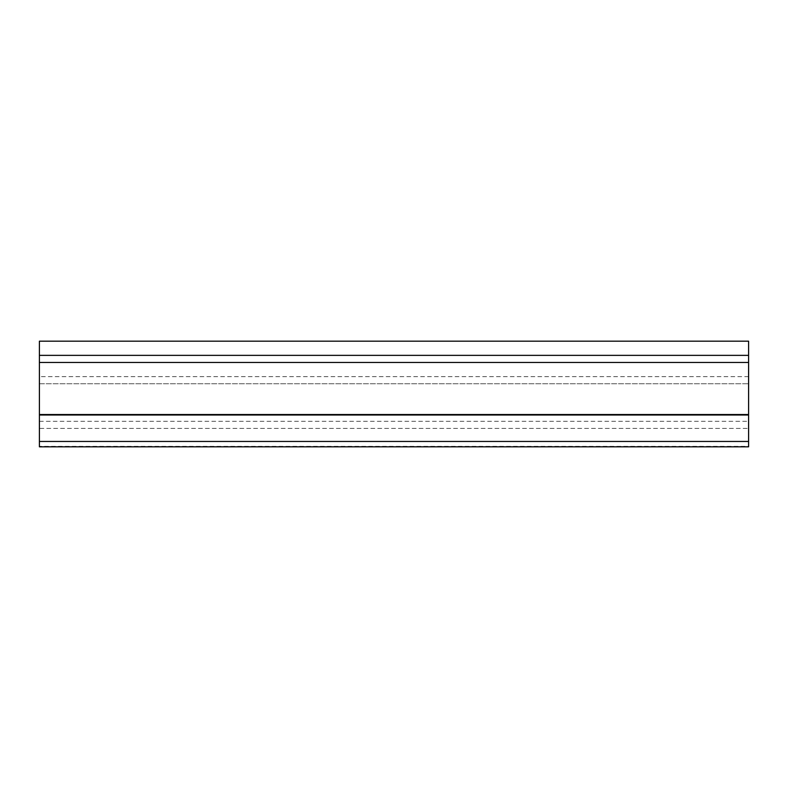 <?xml version="1.0" encoding="UTF-8"?>
<svg xmlns="http://www.w3.org/2000/svg" width="788" height="788" viewBox="0 0 788 788"><rect width="100%" height="100%" fill="white"/><g stroke="black" fill="none" stroke-linecap="round" stroke-linejoin="round"><path stroke-width="0.59" stroke-dasharray="3.94 2.96" d="M748.6 376.644L39.4 376.644L39.4 341.184L748.6 341.184L748.6 446.816M39.4 376.644L39.4 383.736L748.6 383.736L39.4 383.736L39.4 414.232L748.6 414.232L39.4 414.232L39.4 428.416L748.6 428.416L39.4 428.416L39.4 446.343L748.6 446.343M39.4 421.324L748.6 421.324"/><path stroke-width="1.18" d="M39.4 441.457L39.4 341.184L748.6 341.184L748.6 446.816L39.4 446.816L39.4 441.457L748.6 441.457M39.4 415L748.6 415M39.4 355.368L748.6 355.368M39.4 362.46L748.6 362.46"/></g></svg>
